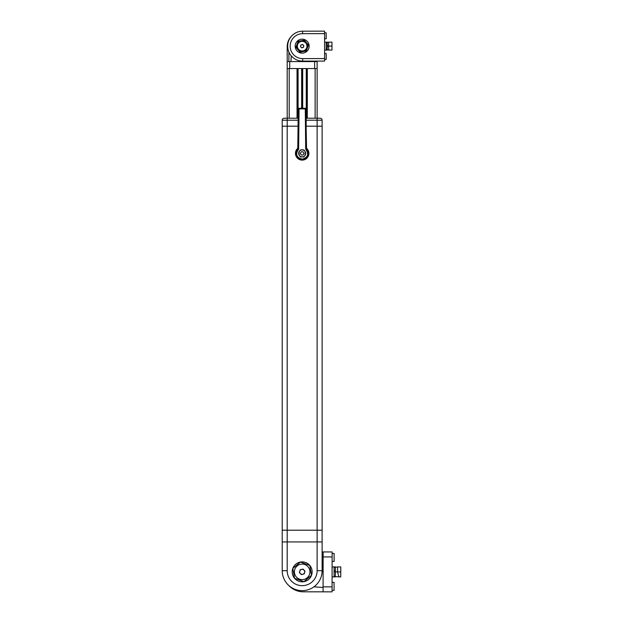 <?xml version="1.0" encoding="UTF-8"?>
<svg xmlns="http://www.w3.org/2000/svg" width="623" height="623" viewBox="0 0 623 623"><rect width="100%" height="100%" fill="white"/><g stroke="black" fill="none" stroke-linecap="round" stroke-linejoin="round"><path stroke-width="0.93" d="M306.173 118.222L320.121 118.222A1.994 1.994 0 0 1 322.122 120.216L317.13 120.216L317.13 126.204L306.275 126.204L322.122 126.204L322.122 530.204L282.219 530.204L322.122 530.204L322.122 541.924L282.219 541.924L282.219 126.204L298.059 126.204L287.203 126.204L287.203 570.699A14.96 14.96 0 0 0 302.171 585.667A14.96 14.96 0 0 0 317.13 570.699L317.13 541.924L282.219 541.924L282.219 570.699A19.952 19.952 0 0 0 302.171 590.651A19.952 19.952 0 0 0 322.122 570.699A19.952 19.952 0 0 1 302.171 590.651A19.952 19.952 0 0 1 282.219 570.699L287.203 570.699M298.137 120.216L282.219 120.216A1.994 1.994 0 0 1 284.213 118.222L298.168 118.222M282.219 120.216A1.994 1.994 0 0 1 284.213 118.222A1.994 1.994 0 0 0 282.219 120.216L282.219 126.204L287.203 126.204L287.203 68.569L289.204 68.569L289.204 118.222M322.122 120.216L322.122 126.204L317.13 126.204L317.13 541.924L322.122 541.924L322.122 570.699L317.13 570.699M300.356 573.573A2.508 2.508 0 0 0 304.569 572.553A2.508 2.508 0 0 0 301.579 569.414A2.508 2.508 0 0 0 300.356 573.573M303.993 579.398A7.764 7.764 0 0 0 309.717 570.029A7.764 7.764 0 0 0 300.348 564.298A7.764 7.764 0 0 0 294.617 573.666A7.764 7.764 0 0 0 303.993 579.398M301.353 574.624L299.359 572.521L300.177 569.749L302.988 569.072L304.982 571.166L304.164 573.939L301.353 574.624M302.171 156.879A3.489 3.489 0 0 1 298.674 153.383A3.489 3.489 0 0 1 302.171 149.894C298.02 148.656 298.02 158.117 302.171 156.879C306.314 158.117 306.314 148.656 302.171 149.894A3.489 3.489 0 0 1 305.659 153.383A3.489 3.489 0 0 1 302.171 156.879M297.771 148.29A6.736 6.736 0 0 0 302.171 160.119A6.736 6.736 0 0 0 306.563 148.29M306.166 117.872L306.197 148.881C310.402 151.981 307.513 160.127 302.171 159.558C296.821 160.127 293.939 151.981 298.144 148.881L298.565 108.791L297.771 148.554L298.643 149.201C295.216 154.146 296.392 157.463 302.171 159.153C307.941 157.463 309.117 154.146 305.698 149.201L305.278 108.885L299.063 108.885L299.063 108.293L305.589 108.293L306.088 108.791L305.589 108.293M297.771 148.554L298.277 148.103L297.771 148.554L298.168 117.872M298.752 108.347L298.253 108.791L299.063 108.293L298.565 108.791L299.063 108.885L298.643 149.201M306.563 148.554L305.776 108.791L306.197 148.881L305.698 149.201M306.166 117.77L305.683 118.269L306.166 117.77M298.651 118.269L298.176 117.77L298.651 118.269M305.722 117.654L306.212 117.77L305.722 117.654L306.212 117.77L305.722 118.269L306.22 117.747L306.103 108.846L305.62 108.293M298.729 108.293L298.238 108.815L298.121 117.747L298.604 118.269L298.121 117.77L298.619 117.654L298.121 117.77M306.103 108.916L305.605 108.573M298.729 108.573L298.238 108.916M305.776 108.791L305.278 108.293L305.278 108.885L305.776 108.791M298.752 108.293L298.253 108.791M303.074 154.987L304.008 153.398L303.105 151.794L301.259 151.786L300.325 153.367L301.236 154.971L303.074 154.987M328.57 42.169L327.122 42.52L327.48 46.11L328.578 46.102L328.57 42.169L331.966 42.162L331.973 50.042L328.734 50.042L328.578 46.102L331.973 46.102M327.48 46.11L327.091 49.653L328.734 50.042M327.488 50.05L326.187 50.05M327.472 42.169L326.179 42.169M335.088 571.906L335.493 569.235L335.096 567.366L337.588 566.922L337.58 571.906L338.865 576.898L340.765 576.906L340.773 571.914L335.088 571.906L335.486 573.775L335.081 576.446L338.865 576.898M337.588 566.922L340.781 566.93L340.773 571.914M332.106 566.914L335.548 566.914M335.524 576.89L332.082 576.89M297.031 118.222L297.031 68.569L289.204 68.569M298.082 68.569L298.082 118.222M307.303 118.222L307.303 68.569L315.137 68.569L315.137 118.222M306.197 120.216L317.13 120.216L317.13 68.569L315.137 68.569M297.28 68.569L297.28 118.222M302.171 68.569L302.171 108.293M306.259 68.569L306.259 118.222M307.053 68.569L307.053 118.222M317.13 118.222L317.13 61.591L289.703 61.591L289.703 68.569L314.638 68.569L314.638 61.591M312.131 571.844A9.96 9.96 0 0 0 302.171 561.884A9.96 9.96 0 0 0 292.203 571.844A9.96 9.96 0 0 0 302.171 581.812A9.96 9.96 0 0 0 312.131 571.844M303.899 581.656L294.539 578.253L292.81 568.441L300.442 562.032L309.802 565.443L311.531 575.255L303.899 581.656M291.245 55.844L290.972 61.591M313.369 61.591L313.346 61.093M287.203 68.569L287.203 61.591L289.703 61.591M287.203 61.591L287.203 46.624A14.96 14.96 0 0 1 291.821 35.823M317.13 61.085L317.13 61.591M288.901 52.075L288.901 61.591M315.433 61.591L315.433 61.093M302.178 53.134A6.985 6.985 0 0 0 309.148 46.141A6.985 6.985 0 0 0 302.155 39.171A6.985 6.985 0 0 0 295.185 46.164A6.985 6.985 0 0 0 302.178 53.134M295.933 47.262L298.09 41.305L304.328 40.191L308.408 45.043L306.251 51L300.013 52.106L295.933 47.262L296.501 47.161L300.208 51.569L305.877 50.556L307.84 45.144L308.408 45.043M324.606 58.585L324.614 61.077L302.669 61.116A14.96 14.96 0 0 1 287.678 46.18A14.96 14.96 0 0 1 302.614 31.189L324.56 31.15L324.567 33.642L302.622 33.681A12.468 12.468 0 0 0 290.17 46.172A12.468 12.468 0 0 0 302.661 58.617L324.606 58.585L324.567 33.642M306.251 51L305.877 50.556M307.84 45.144L304.133 40.736L304.328 40.191M300.013 52.106L300.208 51.569M304.133 40.736L298.456 41.749L298.09 41.305M288.636 585.355A19.952 19.952 0 0 0 303.284 591.803L332.059 591.85L323.08 591.834L323.088 586.85L323.15 551.931L332.129 551.947L322.122 551.931M323.088 586.85L332.067 586.866L332.121 556.939L323.142 556.923M332.129 551.947L332.121 556.939M332.067 586.866L332.059 591.85M323.142 556.269L322.122 556.347M313.914 586.827L323.088 587.497M303.152 45.012A1.503 1.503 0 0 0 300.691 45.876A1.503 1.503 0 0 0 302.669 47.574A1.503 1.503 0 0 0 303.152 45.012M300.574 41.616A4.805 4.805 0 0 0 297.63 47.753A4.805 4.805 0 0 0 303.767 50.689A4.805 4.805 0 0 0 306.703 44.552A4.805 4.805 0 0 0 300.574 41.616M302.49 44.443L303.806 45.572L303.487 47.286L301.851 47.862L300.527 46.733L300.847 45.02L302.49 44.443M334.099 566.914L334.084 576.89M332.129 553.442L334.123 553.45L334.107 561.432L332.114 561.424M332.059 590.355L334.06 590.355L334.068 582.38L332.075 582.373M324.575 38.782L326.172 38.782L326.164 32.793L324.567 32.793M324.599 50.105L326.195 50.097L326.179 42.123L324.583 42.123M324.614 59.426L326.211 59.426L326.195 53.446L324.599 53.446M326.187 46.063L327.48 46.055M334.092 570.902L335.486 570.909M301.641 108.293L301.641 68.569M297.833 118.222L297.833 68.569M301.781 68.569L301.781 108.293M302.692 108.293L302.692 68.569M306.508 118.222L306.508 68.569M302.552 68.569L302.552 108.293M287.686 46.624L287.203 46.624M302.661 58.617L302.669 61.116A14.96 14.96 0 0 1 287.678 46.18A14.96 14.96 0 0 1 302.614 31.189L302.622 33.681M298.456 41.749L296.501 47.161"/></g></svg>
